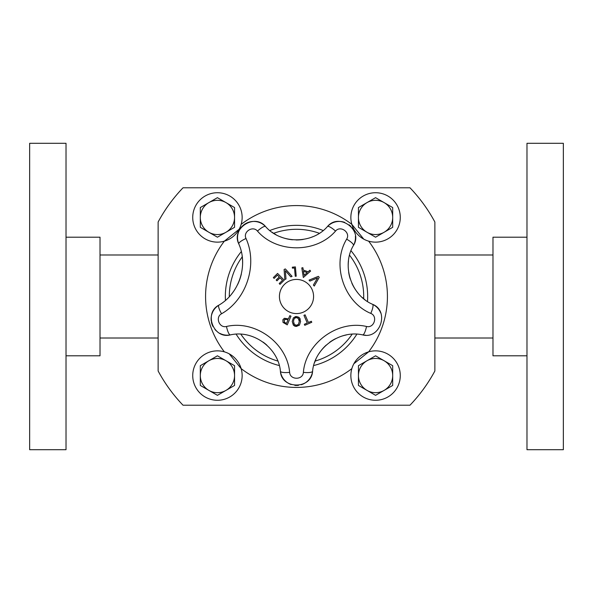 <?xml version="1.0" encoding="UTF-8"?>
<svg xmlns="http://www.w3.org/2000/svg" width="593" height="593" viewBox="0 0 593 593"><rect width="100%" height="100%" fill="white"/><g stroke="black" fill="none" stroke-linecap="round" stroke-linejoin="round"><path stroke-width="0.89" d="M100.017 338.01L158.131 338.01M492.983 254.99L434.869 254.99M234.554 375.569L234.554 365.681L217.431 355.8L200.315 365.681L200.315 385.45L217.431 395.331L234.554 385.45L234.554 375.569A17.115 17.115 0 0 1 225.992 390.394M208.877 360.744A17.115 17.115 0 0 0 217.431 392.685A17.115 17.115 0 0 0 234.554 375.569A17.115 17.115 0 0 0 208.877 360.744A17.115 17.115 0 0 0 217.431 392.685A17.115 17.115 0 0 0 234.554 375.569A17.115 17.115 0 0 0 208.877 360.744M242.144 375.569A24.706 24.706 0 0 0 205.082 354.169A24.706 24.706 0 0 0 205.082 396.962A24.706 24.706 0 0 0 242.144 375.569M229.254 353.865L241.151 368.638A90.929 90.929 0 0 0 351.849 368.638M392.685 375.569L392.685 365.681L375.569 355.8L358.446 365.681L358.446 385.45L375.569 395.331L392.685 385.45L392.685 375.569A17.115 17.115 0 0 0 384.123 360.744M367.008 360.744A17.115 17.115 0 0 0 375.569 392.685A17.115 17.115 0 0 0 392.685 375.569A17.115 17.115 0 0 0 367.008 360.744A17.115 17.115 0 0 0 375.569 392.685A17.115 17.115 0 0 0 392.685 375.569A17.115 17.115 0 0 0 367.008 360.744M400.275 375.569A24.706 24.706 0 0 0 363.212 354.169A24.706 24.706 0 0 0 363.212 396.962A24.706 24.706 0 0 0 400.275 375.569M353.865 363.746L368.638 351.849A90.929 90.929 0 0 0 368.638 241.151M158.131 370.996L158.131 222.004A157.145 157.145 0 0 1 183.029 187.781L409.971 187.781A157.145 157.145 0 0 1 434.869 222.004L434.869 370.996A157.145 157.145 0 0 1 409.971 405.219L183.029 405.219A157.145 157.145 0 0 1 158.131 370.996M349.559 255.249A67.209 67.209 0 0 1 363.672 298.687M352.123 334.215A67.209 67.209 0 0 1 315.179 361.055M277.82 361.055A67.209 67.209 0 0 1 240.877 334.215M229.291 296.67A67.209 67.209 0 0 1 242.233 256.858M273.662 233.294A67.209 67.209 0 0 1 319.338 233.294M351.004 250.75A71.16 71.16 0 0 1 367.482 301.481M356.853 334.2A71.16 71.16 0 0 1 313.704 365.547M279.296 365.547A71.16 71.16 0 0 1 236.147 334.2M225.444 300.362A71.16 71.16 0 0 1 241.284 251.61M269.83 230.529A71.16 71.16 0 0 1 323.17 230.529M363.746 239.135L351.849 224.362A90.929 90.929 0 0 0 241.151 224.362M400.275 217.431A24.706 24.706 0 0 0 363.212 196.038A24.706 24.706 0 0 0 363.212 238.831A24.706 24.706 0 0 0 400.275 217.431M367.008 202.606A17.115 17.115 0 0 0 375.569 234.554A17.115 17.115 0 0 0 392.685 217.431A17.115 17.115 0 0 0 367.008 202.606L358.446 207.55L358.446 227.319L375.569 237.2L392.685 227.319L392.685 207.55L375.569 197.669L367.008 202.606M239.135 229.254L224.362 241.151A90.929 90.929 0 0 0 224.362 351.849M242.144 217.431A24.706 24.706 0 0 0 205.082 196.038A24.706 24.706 0 0 0 205.082 238.831A24.706 24.706 0 0 0 242.144 217.431M208.877 202.606A17.115 17.115 0 0 0 217.431 234.554A17.115 17.115 0 0 0 234.554 217.431A17.115 17.115 0 0 0 208.877 202.606L200.315 207.55L200.315 227.319L217.431 237.2L225.992 232.256A17.115 17.115 0 0 0 234.554 217.431L234.554 207.55L225.992 202.606L217.431 197.669L208.877 202.606M225.992 232.256L234.554 227.319L234.554 217.431M563.35 449.694L563.35 143.306L526.977 143.306L526.977 449.694L563.35 449.694M526.977 355.8L492.983 355.8L492.983 237.2L526.977 237.2M29.65 143.306L29.65 449.694L66.023 449.694L66.023 143.306L29.65 143.306M66.023 237.2L100.017 237.2L100.017 355.8L66.023 355.8M231.492 294.15A49.397 49.397 0 0 0 235.236 288.895M237.526 284.751A49.397 49.397 0 0 0 241.329 274.107M242.552 265.249A49.397 49.397 0 0 0 242.137 256.161M211.264 321.184A16.211 16.211 0 0 1 218.891 305.136C203.466 313.074 213.584 339.381 230.373 334.897A16.211 16.211 0 0 1 219.921 333.399M216.275 330.842A16.211 16.211 0 0 1 214.955 329.456M212.954 326.484A16.211 16.211 0 0 1 211.442 322.229M266.798 345.096A42.392 42.392 0 0 0 263.092 342.109M291.178 384.553A16.211 16.211 0 0 1 280.415 371.255C281.408 389.564 311.54 389.631 312.585 371.255A16.211 16.211 0 0 1 301.155 384.768M298.531 385.324A16.211 16.211 0 0 1 294.81 385.361M346.312 334.971A42.392 42.392 0 0 0 341.79 336.135M335.675 338.625A42.392 42.392 0 0 0 329.738 342.228M326.232 345.074A42.392 42.392 0 0 0 319.049 353.517M315.884 359.373A42.392 42.392 0 0 0 314.638 362.508M309.894 270.223L310.613 271.075L303.327 277.509L301.793 267.91L302.897 267.71L303.29 270.067L308.086 271.787L309.894 270.223L310.613 271.075L303.327 277.509M303.401 271.253L304.105 275.345L307.248 272.632L303.401 271.253L304.105 275.345M302.897 267.71L303.29 270.067L308.086 271.787M296.433 316.536L299.495 317.841L300.607 321.495L299.458 325.149L296.404 326.424L293.35 325.134L292.223 321.465L293.372 317.818L296.433 316.536L298.872 317.27M299.984 318.567L300.243 319.16M299.458 325.149L295.885 326.402M296.685 317.64L296.426 317.633C294.743 317.514 293.78 318.797 293.535 321.473L293.535 321.539M293.831 323.444L294.625 324.697M293.535 321.473L294.306 324.341L296.396 325.335L297.73 325.038M296.129 317.64L294.61 318.308M298.338 324.556L299.295 321.495L298.323 318.404M299.295 321.495C299.724 319.709 298.768 318.426 296.426 317.633M295.329 326.306L294.224 325.861M293.52 325.312L292.223 321.465M294.973 316.758L296.144 316.543M296.27 325.335L298.509 324.356M274.129 278.391L273.336 277.591L277.568 273.425L284.225 280.185L279.992 284.351L279.207 283.55L282.535 280.267L280.066 277.761L276.961 280.823L276.175 280.022L279.281 276.961L277.457 275.108L274.129 278.391L273.336 277.591L277.568 273.425M279.992 284.351L279.207 283.55L282.535 280.267L280.066 277.761M276.961 280.823L276.175 280.022L279.281 276.961L277.457 275.108M311.332 321.25L311.777 322.281L304.78 325.305L304.335 324.275L307.256 323.015L303.942 315.328L305.099 314.831L308.412 322.51L311.332 321.25L311.777 322.281L304.78 325.305M304.335 324.275L307.256 323.015M305.099 314.831L308.412 322.51M284.825 279.488L284.106 269.467L285.359 268.933L292.09 276.368L290.852 276.901L285.344 270.69L286.004 278.984L284.825 279.488L284.106 269.467L285.359 268.933M292.09 276.368L290.852 276.901L285.344 270.69M288.428 318.908L289.814 315.654L290.978 316.151L287.249 324.875L283.009 322.414L282.861 319.886L284.447 318.278L288.428 318.908L289.814 315.654L290.978 316.151M287.249 324.875L283.009 322.414M285.737 319.16L284.084 320.368L284.662 322.488M284.899 319.397L284.492 319.716M285.515 322.94L286.515 323.37L288.005 319.894L286.241 319.227M287.212 319.553L285.129 319.286M282.861 319.886L283.091 319.434M283.995 318.508L284.447 318.278M284.143 321.969L285.559 322.963M286.515 323.37L288.005 319.894M292.401 268.162L292.312 267.176L295.388 266.902L296.226 276.205L295.24 276.294L294.491 267.977L292.401 268.162L292.312 267.176M295.24 276.294L294.491 267.977M309.894 281.089L309.049 280.126L318.352 276.338L319.249 277.361L314.275 286.063L313.386 285.055L317.581 277.887L309.894 281.089L317.581 277.887M318.352 276.338L319.249 277.361L314.275 286.063M237.667 239.742A16.211 16.211 0 0 1 265.568 226.563C254.642 213.072 230.981 228.409 238.786 243.901C248.445 265.227 239.231 293.557 218.891 305.136A9.488 2.194 58.7 0 0 221.574 313.756C246.577 299.532 257.896 264.715 246.028 238.505C242.693 231.878 252.803 225.325 257.473 231.092C276.642 253.322 316.21 253.441 335.527 231.092C340.471 225.014 350.908 232.56 346.646 239.172C331.361 264.441 343.703 302.045 370.766 313.4A9.488 2.239 -64.9 0 0 372.567 304.305A16.211 16.211 0 0 1 380.721 312.941M289.629 372.352C287.138 342.917 255.049 319.768 226.482 326.476A9.488 2.239 79.1 0 0 230.373 334.897C253.011 329.575 278.443 347.928 280.415 371.255A9.488 2.239 172.9 0 0 289.629 372.352C290.051 380.18 302.934 380.209 303.371 372.352A9.488 2.239 7.1 0 0 312.585 371.255C314.512 348.076 339.833 329.56 362.627 334.897C380.35 339.619 389.727 310.962 372.567 304.305C351.115 295.307 341.338 265.501 353.45 245.472A9.488 2.239 -151.1 0 0 346.646 239.172M370.766 313.4C378.097 316.247 374.087 328.5 366.518 326.476C337.758 319.746 305.81 343.102 303.371 372.352M296.5 313.578A17.078 17.078 0 0 1 281.712 287.961A17.078 17.078 0 0 1 311.288 287.961A17.078 17.078 0 0 1 296.5 313.578M365.577 335.186A16.211 16.211 0 0 1 362.627 334.897A9.488 2.239 100.9 0 0 366.518 326.476M348.476 261.016A42.392 42.392 0 0 0 348.195 265.671M348.669 272.261A42.392 42.392 0 0 0 350.263 279.021M351.879 283.232A42.392 42.392 0 0 0 357.698 292.675M362.286 297.493A42.392 42.392 0 0 0 364.888 299.65M246.028 238.505A9.488 2.194 -22.7 0 0 238.786 243.901A16.211 16.211 0 0 1 237.763 240.365M355.4 236.229A16.211 16.211 0 0 1 353.45 245.472C363.42 229.995 338.996 212.346 327.432 226.563A16.211 16.211 0 0 1 344.689 222.382M349.173 224.829A16.211 16.211 0 0 1 350.967 226.444M352.101 227.764A16.211 16.211 0 0 1 353.636 230.166M271.95 232.137A42.392 42.392 0 0 0 276.012 234.687M280.133 236.681A42.392 42.392 0 0 0 292.527 239.78M296.018 239.965A42.392 42.392 0 0 0 303.216 239.431M308.871 238.127A42.392 42.392 0 0 0 312.778 236.718M257.473 231.092A9.488 2.239 136.9 0 1 265.568 226.563C280.756 244.183 312.126 244.279 327.432 226.563A9.488 2.239 43.1 0 1 335.527 231.092M226.482 326.476C219.306 328.396 214.985 317.151 221.574 313.756M100.017 254.99L158.131 254.99M492.983 338.01L434.869 338.01"/></g></svg>
